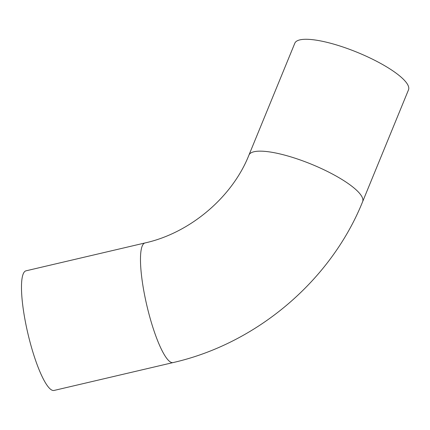 <?xml version="1.0" encoding="UTF-8"?>
<svg xmlns="http://www.w3.org/2000/svg" width="430" height="430" viewBox="0 0 430 430"><rect width="100%" height="100%" fill="white"/><g stroke="black" fill="none" stroke-linecap="round" stroke-linejoin="round"><path stroke-width="0.64" d="M47.778 386.296A61.436 12.491 -103.2 0 1 25.193 320.785A61.436 12.491 -103.2 0 1 26.031 270.819L145.028 242.95A61.436 12.491 -103.2 0 0 144.19 292.921A61.436 12.491 -103.2 0 0 166.775 358.426A61.436 12.491 -103.2 0 0 173.043 362.587L54.046 390.451A61.436 12.491 -103.2 0 1 47.778 386.296M173.043 362.587C256.608 343.629 330.863 280.72 362.619 201.713L408.5 89.843A61.436 15.26 -157.7 0 0 406.248 82.485A61.436 15.26 -157.7 0 0 346.01 48.053A61.436 15.26 -157.7 0 0 294.819 43.22L248.938 155.09C232.393 197.069 190.135 233.006 145.028 242.95M362.619 201.713A61.436 15.26 -157.7 0 0 360.372 194.349A61.436 15.26 -157.7 0 0 300.129 159.922A61.436 15.26 -157.7 0 0 248.938 155.09"/></g></svg>
